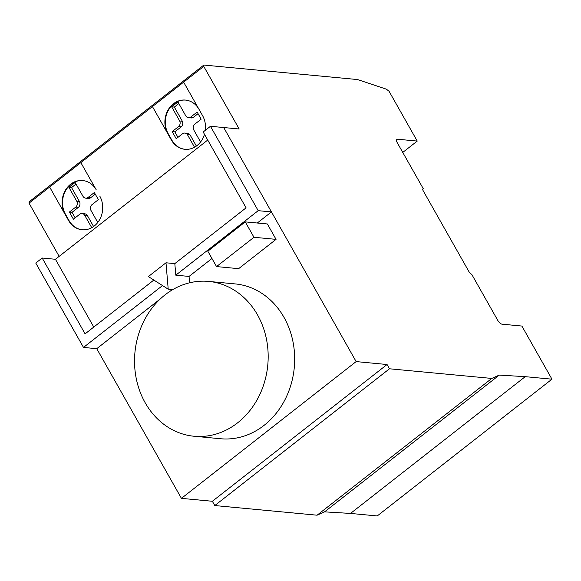 <?xml version="1.0" encoding="UTF-8"?>
<svg xmlns="http://www.w3.org/2000/svg" width="581" height="581" viewBox="0 0 581 581"><rect width="100%" height="100%" fill="white"/><g stroke="black" fill="none" stroke-linecap="round" stroke-linejoin="round"><path stroke-width="0.87" d="M148.366 276.585L165.992 262.786L168.214 289.185L148.366 276.585M257.281 223.017L271.458 211.92L258.204 210.671L175.796 275.176L174.823 263.621L165.992 262.786M172.76 289.614L168.214 289.185M189.588 282.802L189.05 276.433L175.796 275.176M162.52 285.569L83.497 347.431L35.761 263.055L42.181 258.022L85.087 333.864L153.834 280.057M160.327 298.917L96.751 348.68L83.497 347.431M170.211 291.175L172.266 289.57M93.781 327.059L55.427 259.279L42.181 258.022M189.05 276.433L211.956 258.494M174.823 263.621L246.083 207.838L203.176 131.996L210.467 126.288L258.204 210.671M271.458 211.92L223.714 127.537L210.467 126.288M145.199 402.786A77.76 66.721 -84.6 0 0 194.047 436.244A77.76 66.721 -84.6 0 0 258.196 397.753A77.76 66.721 -84.6 0 0 257.506 314.866A77.76 66.721 -84.6 0 0 208.652 281.415A77.76 66.721 -84.6 0 0 144.509 319.906A77.76 66.721 -84.6 0 0 145.199 402.786M208.652 281.415L235.16 283.913A77.76 66.721 95.4 0 1 284.007 317.371A77.76 66.721 95.4 0 1 284.697 400.251A77.76 66.721 95.4 0 1 220.555 438.742L194.047 436.244M91.74 227.694L84.623 215.123A4.343 3.726 -84.6 0 0 82.081 213.554A4.343 3.726 -84.6 0 0 79.808 214.178L73.417 219.182L69.386 212.065L75.784 207.061A4.343 3.726 -84.6 0 0 76.903 201.476L68.892 187.322L71.543 187.569L79.553 201.723A4.343 3.726 95.4 0 1 78.435 207.315L72.037 212.319L75.152 217.824M76.903 201.476L79.553 201.723M68.892 187.322L75.131 182.434L83.141 196.589A4.343 3.726 -84.6 0 0 85.683 198.157A4.343 3.726 -84.6 0 0 87.956 197.533L90.607 197.78A4.343 3.726 95.4 0 1 88.334 198.411L85.683 198.157M76.046 184.046L71.543 187.569M87.956 197.533L94.347 192.529L98.378 199.646L91.98 204.65A4.343 3.726 -84.6 0 0 90.861 210.235L97.775 222.458M95.262 194.141L90.607 197.78M75.784 207.061L78.435 207.315M69.386 212.065L72.037 212.319M84.623 215.123L87.273 215.369L93.585 226.525M82.081 213.554L84.732 213.801A4.343 3.726 95.4 0 1 87.273 215.369M194.533 147.225L187.423 134.647A4.343 3.726 -84.6 0 0 184.881 133.078A4.343 3.726 -84.6 0 0 182.608 133.703L176.217 138.714L172.187 131.596L178.578 126.585A4.343 3.726 -84.6 0 0 179.703 121.001L171.693 106.846L177.931 101.965L185.92 116.091A4.343 3.726 -84.6 0 0 188.484 117.689A4.343 3.726 -84.6 0 0 190.757 117.057L197.148 112.053L201.171 119.178L194.78 124.174A4.343 3.726 -84.6 0 0 193.676 129.795L200.576 141.989M187.423 134.647L190.074 134.901L196.385 146.056M184.881 133.078L187.525 133.325A4.343 3.726 95.4 0 1 190.074 134.901M190.757 117.057L193.408 117.311A4.343 3.726 95.4 0 1 191.134 117.936L188.484 117.689M198.056 113.665L193.408 117.311M171.693 106.846L174.344 107.093L182.347 121.255A4.343 3.726 95.4 0 1 181.228 126.84L174.837 131.843L177.953 137.348M178.839 103.571L174.344 107.093M179.703 121.001L182.347 121.255M178.578 126.585L181.228 126.84M172.187 131.596L174.837 131.843M203.757 66.394L203.837 65.05L357.555 79.553L386.365 89.169L389.052 91.261L417.238 141.081L397.36 139.208A4.307 1.714 51.9 0 0 396.707 139.36A4.307 1.714 51.9 0 0 397.157 142.534L423.331 188.803A2.578 1.031 51.9 0 0 422.932 188.89A2.578 1.031 51.9 0 0 423.208 190.8L469.092 271.901A2.6 1.039 51.9 0 0 471.634 274.174L497.786 320.407A4.307 1.714 51.9 0 0 501.999 324.169L521.891 326.05L551.95 379.182L525.231 376.662L499.261 375.094L491.787 378.434L389.481 368.782L387.062 364.512L356.138 361.593L223.714 127.537L239.176 128.997L203.757 66.394L29.05 203.154L59.153 256.359M99.75 196.044A21.599 18.534 95.4 0 1 99.947 219.073A21.599 18.534 95.4 0 1 82.132 229.764A21.599 18.534 95.4 0 1 68.565 220.482L65.05 214.266A21.599 18.534 95.4 0 1 64.847 191.243A21.599 18.534 95.4 0 1 82.669 180.546A21.599 18.534 95.4 0 1 96.235 189.827L80.839 162.615M204.483 134.313A21.599 18.534 95.4 0 1 184.925 149.295A21.599 18.534 95.4 0 1 171.359 140.006L167.844 133.797A21.599 18.534 95.4 0 1 167.648 110.768A21.599 18.534 95.4 0 1 185.47 100.07A21.599 18.534 95.4 0 1 199.036 109.359L202.551 115.583A21.599 18.534 95.4 0 1 205.318 130.318M185.688 100.099A21.599 18.534 -84.6 0 0 168.032 110.92A21.599 18.534 -84.6 0 0 168.287 133.841L171.802 140.05A21.599 18.534 -84.6 0 0 185.143 149.317M82.894 180.568A21.599 18.534 -84.6 0 0 65.232 191.396A21.599 18.534 -84.6 0 0 65.486 214.309L69.001 220.526A21.599 18.534 -84.6 0 0 82.349 229.785M207.824 251.188L245.255 221.884L253.97 237.28L216.539 266.585L207.824 251.188M253.97 237.28L276.055 239.365L267.347 223.968L245.255 221.884M276.055 239.365L238.624 268.669L216.539 266.585M423.331 188.803L422.75 189.253M417.238 141.081L402.749 152.425M203.837 65.05L29.13 201.818L29.05 203.154M207.729 140.05L55.427 259.279M96.751 348.68L181.432 498.36L212.355 501.272L214.774 505.55L317.081 515.202L324.554 511.861L350.525 513.43L377.243 515.95L551.95 379.182M356.138 361.593L181.432 498.36M387.062 364.512L212.355 501.272M389.481 368.782L214.774 505.55M491.787 378.434L317.081 515.202M499.261 375.094L324.554 511.861M525.231 376.662L350.525 513.43M194.214 147.4A21.599 18.534 -84.6 0 0 200.329 142.294M91.413 227.868A21.599 18.534 -84.6 0 0 97.535 222.77M202.551 115.583L183.632 82.139M171.351 139.992L152.433 106.563M49.639 187.038L68.551 220.468M171.359 140.006L171.802 140.05M167.844 133.797L168.287 133.841M68.565 220.482L69.001 220.526M65.05 214.266L65.486 214.309M397.36 139.208L396.402 139.956"/></g></svg>
